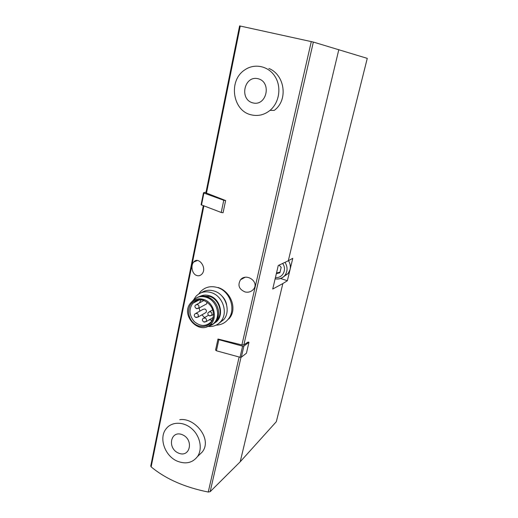 <?xml version="1.0" encoding="UTF-8"?>
<svg xmlns="http://www.w3.org/2000/svg" width="518" height="518" viewBox="0 0 518 518"><rect width="100%" height="100%" fill="white"/><g stroke="black" fill="none" stroke-linecap="round" stroke-linejoin="round"><path stroke-width="0.78" d="M201.094 204.765L221.218 212.471L223.07 212.736L225.628 200.544L205.899 192.845M280.607 278.503L287.373 280.73L282.847 283.56L240.197 461.791L276.321 421.697L367.268 58.366L313.351 42.062L239.601 25.9L205.886 192.903M243.861 344.833L241.906 344.936L217.981 339.031L218.849 339.685L242.592 346.147L243.881 346.089L248.957 342.288L248.154 341.997L243.861 344.833L313.351 42.062M202.318 451.903C212.736 438.863 194.205 417.107 179.759 419.716M240.197 461.791L210.159 491.686L208.255 492.042C184.719 487.321 165.682 478.936 151.146 466.88L150.764 465.941M245.15 291.977C238.966 289.342 237.432 285.256 240.546 279.726C246.413 272.507 259.881 282.135 253.373 289.433C251.152 291.789 248.413 292.638 245.15 291.977M196.167 275.278C191.997 273.569 190.501 265.371 193.726 262.037C198.349 255.95 207.595 267.916 201.91 274.08C200.207 275.816 198.29 276.217 196.167 275.278M270.02 110.366C279.312 102.706 281.74 87.121 275.09 76.606C268.557 66 254.571 63.015 244.826 69.865C228.03 80.458 232.537 110.956 251.224 114.828C258.022 116.427 264.29 114.938 270.02 110.366L274.164 110.438C288.584 100.168 284.777 74.683 268.842 68.454M229.021 318.745C237.872 309.058 230.685 291.31 218.007 287.484M287.373 280.73L292.78 258.301L288.306 260.768L338.824 49.637M288.461 260.677C290.216 263.487 290.747 266.453 290.067 269.567L288.112 273.549L283.825 276.534M282.847 283.56L272.721 289.038L278.27 265.514L288.306 260.768M276.359 273.621L279.882 272.811L281.177 267.346L279.092 265.125M319.787 248.057L319.574 248.912M276.508 272.973L280.037 272.164M252.862 102.888C266.666 106.591 272.054 81.999 258.003 78.704C244.101 75.298 239.102 99.579 252.862 102.888M177.512 461.253C185.865 464.413 192.521 462.865 197.468 456.598C202.797 449.009 200.181 435.975 191.802 428.71C183.495 421.341 171.587 421.497 166.116 428.807C158.482 438.027 164.918 456.254 177.512 461.253M178.47 453.082C190.087 458.216 194.166 439.594 182.368 434.725C170.681 429.785 166.88 448.245 178.47 453.082M198.75 293.984L200.46 291.725C205.154 286.94 210.91 285.573 217.728 287.619C230.335 291.414 236.363 310.004 228.082 319.36C224.98 323.044 221.011 324.967 216.187 325.116M196.134 301.573L196.244 300.783M212.238 320.221L209.155 319.852M204.571 317.56L201.916 314.847M199.896 311.104L199.145 307.983M199.508 302.933L200.861 299.903M213.312 317.469L212.989 317.566M196.031 313.254L202.914 309.427L204.869 308.955C206.423 309.855 206.799 311.046 205.976 312.529L204.979 313.099M207.064 302.143L206.63 303.904L205.575 304.474M196.736 304.409L203.924 300.472M213.222 317.897L211.156 321.808C205.957 326.722 200.324 326.644 194.237 321.568C189.154 315.352 188.669 309.272 192.78 303.328L195.946 300.919C198.252 299.831 200.719 299.618 203.347 300.265M203.665 300.375C211.551 304.228 214.64 310.405 212.93 318.913C210.314 327.266 199.424 329.111 193.059 322.468C186.519 316.032 187.438 304.202 194.852 300.744C197.611 299.456 200.55 299.333 203.665 300.375M203.846 299.508C214.115 302.629 218.078 318.538 210.185 324.747C199.534 334.945 181.177 316.304 189.737 304.15C193.169 299.32 197.87 297.772 203.846 299.508M192.845 300.615C196.536 296.795 201.081 295.707 206.481 297.364C216.414 300.414 221.154 315.151 214.601 322.487L213.157 323.983L206.617 326.852M196.834 297.669C199.229 296.322 201.852 295.823 204.707 296.186L207.453 296.853C213.202 299.145 216.815 303.464 218.305 309.796C219.108 314.484 218.188 318.525 215.553 321.905C213.584 324.255 211.098 325.686 208.1 326.185M202.421 296.076L209.686 296.419C218.972 299.262 223.381 313.014 217.243 319.865L216.31 320.875M199.767 296.471C202.888 294.871 206.235 294.664 209.809 295.849C221.341 299.274 224.547 317.748 214.594 322.947M193.615 299.825L195.921 296.387C200.155 292.035 205.355 290.805 211.525 292.676C222.895 296.134 228.341 312.969 220.856 321.393C217.638 325.142 213.533 326.839 208.534 326.476M201.541 292.612C205.439 290.106 209.751 289.614 214.484 291.135C225.783 294.554 231.17 311.24 223.731 319.606L218.81 323.439M221.464 295.59C224.216 298.077 225.945 301.152 226.638 304.804M248.957 342.288L246.432 353.218L241.336 357.18L240.048 357.258L216.42 350.783L215.637 349.954M225.628 200.544L223.776 200.272L203.898 193.059L203.632 192.69L206.034 192.152M206.442 193.305L240.248 26.017M241.906 344.936L311.299 41.557M151.146 466.88L203.859 206.06M208.255 492.042L239.135 357.044M210.159 491.686L240.999 357.31M282.595 263.468C287.315 269.405 282.504 278.697 275.466 277.408M285.017 262.322C287.794 266.997 287.723 271.4 284.803 275.531C282.245 278.451 279.021 279.539 275.142 278.794M209.712 315.948L211.707 315.41C212.302 312.373 211.234 311.324 208.501 312.257C207.407 313.435 207.627 314.601 209.162 315.76L211.707 315.41L213.584 314.309M196.795 308.689L198.763 308.191C199.411 305.193 198.375 304.124 195.649 304.985C194.515 306.099 194.716 307.271 196.257 308.501L198.763 308.191L206.63 303.904M196.231 317.528L198.116 317.01C198.737 314.012 197.695 312.956 194.995 313.83C193.868 314.976 194.075 316.142 195.603 317.327L198.116 317.01L205.976 312.529M204.357 322.125L206.261 321.574C206.85 318.564 205.788 317.515 203.075 318.434C201.988 319.6 202.208 320.765 203.723 321.924L206.261 321.574L213.332 317.366M216.42 350.783L218.849 339.685M241.336 357.18L243.881 346.089M240.048 357.258L242.592 346.147M221.218 212.471L223.776 200.272M201.476 205.083L203.898 193.059M150.732 466.096L203.276 205.827M288.112 273.549L284.803 275.531C282.206 278.367 278.988 279.442 275.149 278.755M245.098 277.305L240.572 279.694M197.416 260.509L193.745 262.011M202.337 451.916L197.468 456.598M228.082 319.36L229.04 318.758M192.78 303.328L199.197 299.974M195.946 300.919L194.852 300.744M213.131 318.175L212.93 318.913M210.185 324.747L213.157 323.983M214.601 322.487L215.553 321.905M216.744 320.169L217.243 319.865M220.856 321.393L223.731 319.606M212.756 309.816L209.55 311.655M208.495 315.281L204.092 317.845M215.559 350.116L217.981 339.031M201.081 204.804L203.496 192.787"/></g></svg>
